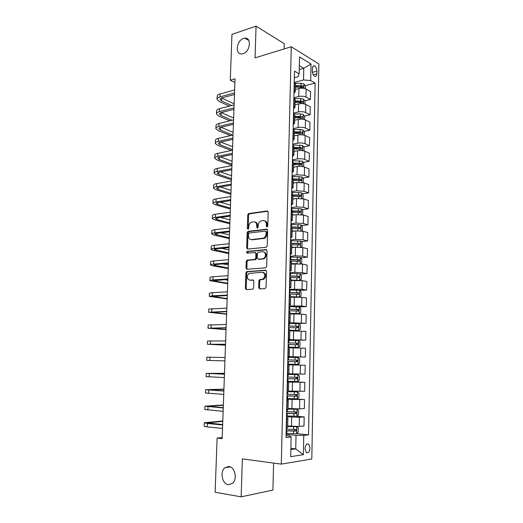 <?xml version="1.0" encoding="UTF-8"?>
<svg xmlns="http://www.w3.org/2000/svg" width="523" height="523" viewBox="0 0 523 523"><rect width="100%" height="100%" fill="white"/><g stroke="black" fill="none" stroke-linecap="round" stroke-linejoin="round"><path stroke-width="0.78" d="M267.024 226.989L267.783 225.982L268.168 212.122L267.161 210.965L248.562 213.547L247.732 214.901L247.294 228.459L248.144 229.224L248.7 228.29L248.758 226.531C248.928 224.472 249.791 223.04 251.347 222.236L253.629 221.83C255.59 221.824 256.636 223.066 256.76 225.544L256.708 227.322L257.394 228.139L258.14 227.152L258.192 225.367C258.362 223.301 259.231 221.857 260.814 221.039L263.161 220.614C265.168 220.608 266.233 221.857 266.37 224.367L266.318 226.158L267.024 226.989M228.911 466.477L224.798 467.784C219.719 471.792 222.19 484.063 228.283 484.703L232.611 483.311C237.645 479.114 234.912 466.921 228.911 466.477M243.574 38.441C236.403 40.448 234.834 54.902 241.907 53.941L243.051 53.712C250.184 51.875 251.936 37.388 244.947 38.179L243.574 38.441M310.067 447.982L308.74 444.125C306.726 443.38 305.484 444.916 305.014 448.721L306.334 452.578C308.367 453.323 309.609 451.794 310.067 447.982M258.669 287.624L259.67 288.899L264.978 288.618L266.07 287.219L266.514 271.437L265.494 270.182L246.575 271.646L245.869 272.921L245.372 288.356L246.34 289.611L252.962 289.16L253.642 287.898L253.845 281.224L252.857 279.968L249.765 280.165C246.64 278.759 246.398 276.51 249.046 273.431L262.213 272.28C265.416 273.64 265.697 275.902 263.049 279.073L259.565 279.635L258.865 280.91L258.669 287.624L259.519 287.755L260.009 288.879M284.139 48.946L284.27 43.684L256.061 26.15L255.054 57.863L291.272 46.756L281.296 464.117L242.365 458.887L241.162 496.85L215.123 492.248L217.117 438.058L222.157 438.634L235.036 78.783L230.283 80.163L234.905 82.484M256.061 26.15L231.97 34.368L230.283 80.163M266.142 247.274L267.227 245.849L267.658 230.336L266.652 229.152L247.948 231.388L247.157 232.722L246.673 247.895L247.634 249.085L266.142 247.274M267.09 250.798L266.652 266.449L265.56 267.854L246.993 269.267L246.026 268.038L246.235 261.48L246.967 260.186L255.041 259.362L255.78 258.061L255.91 253.675L254.923 252.465L247.202 253.191C246.385 252.825 246.333 252.243 247.052 251.439L266.076 249.582L267.09 250.798M312.421 68.441L312.368 71.128C312.493 73.678 313.284 75.417 314.741 76.345C315.997 76.711 316.69 75.868 316.84 73.815L316.886 71.154C316.761 68.598 315.964 66.852 314.5 65.924C313.257 65.565 312.571 66.401 312.421 68.441M291.272 46.756L318.88 63.983L311.813 458.965L281.296 464.117M294.325 77.757L297.953 76.77L299.163 73.835L294.482 71.108L286.016 437.529L291.141 436.914L289.932 436.045L286.061 435.639M299.163 73.835L299.535 56.955L311.035 64.022L310.708 80.542L303.523 79.967L294.272 82.444M305.19 85.694L315.108 83.098L310.708 80.542M315.108 83.098L308.55 434.822L303.758 435.398L303.386 454.67L290.71 456.671L291.141 436.914M241.162 496.85L272.914 490.058L273.601 463.084M222.197 437.516L217.117 438.058M299.254 69.579L303.771 68.31L299.346 65.669M303.523 79.967L303.771 68.31L311.035 64.022M290.893 448.329L295.73 448.891L296.018 435.326L286.088 434.312M296.129 416.23L304.177 416.89L304 425.957L299.195 426.448L287.676 425.997M304.177 416.89L299.385 417.295L286.493 416.759M291.664 398.735L304.517 399.552L304.34 408.555L299.555 408.881L288.075 408.483M304.517 399.552L286.898 399.33M287.31 381.529L304.857 382.339L304.68 391.276L288.474 391.08M304.857 382.339L287.297 382.019M287.696 364.74L305.19 365.237L305.014 374.115L288.866 373.808M305.19 365.237L287.696 364.832M287.879 356.725L305.347 357.072L287.885 356.621M305.347 357.072L305.524 348.253L289.461 347.775M288.265 340.107L305.68 340.146L288.278 339.61M305.68 340.146L305.85 331.392L289.847 330.798M293.625 323.521L306.007 323.332L288.67 322.711M306.007 323.332L306.177 314.637L301.503 314.094L290.232 313.931M298.515 306.89L306.334 306.635L301.666 306.02L289.056 305.929M306.334 306.635L306.504 297.999L301.849 297.306L290.611 297.188M299.646 290.402L306.661 290.056L302.013 289.291L289.441 289.258M306.661 290.056L306.831 281.472L302.189 280.629L290.991 280.557M300.143 274.039L306.981 273.581L302.353 272.666L294.894 272.352L289.82 272.705M306.981 273.581L307.151 265.063L302.529 264.069L291.37 264.037M300.62 257.78L307.302 257.218L302.693 256.165L295.26 255.825L290.2 256.263M307.302 257.218L307.472 248.758L302.869 247.621L295.449 247.274L291.742 247.627M301.091 241.626L307.622 240.972L303.026 239.769L295.619 239.41L290.579 239.926M307.622 240.972L307.786 232.565L303.203 231.284L295.809 230.918L292.115 231.329M301.542 225.576L307.936 224.825L303.366 223.484L295.979 223.099L290.951 223.707M307.936 224.825L308.099 216.476L303.536 215.058L296.168 214.665L292.488 215.143M301.98 209.631L308.25 208.795L303.693 207.311L296.338 206.905L291.324 207.592M308.25 208.795L308.413 200.499L303.87 198.943L296.521 198.524L292.854 199.06M302.412 193.785L308.563 192.863L304.026 191.241L296.691 190.817L291.697 191.588M308.563 192.863L308.727 184.619L304.196 182.932L296.874 182.494L293.22 183.089M302.83 178.042L308.871 177.042L304.353 175.283L297.044 174.832L292.063 175.682M308.871 177.042L309.034 168.851L304.523 167.027C302.431 166.334 299.999 166.177 297.227 166.569L293.58 167.223M303.242 162.405L309.178 161.319L304.68 159.43C302.588 158.711 300.163 158.554 297.397 158.959L292.429 159.888M309.178 161.319L309.341 153.187L304.844 151.225C302.765 150.487 300.339 150.323 297.58 150.748L293.939 151.461M303.647 146.865L309.485 145.708L305.001 143.681C302.922 142.916 300.503 142.753 297.744 143.191L292.788 144.198M309.485 145.708L309.642 137.627L305.171 135.535C303.092 134.744 300.679 134.574 297.927 135.032L294.299 135.803M304.046 131.423L309.793 130.194L305.321 128.037C303.248 127.22 300.843 127.05 298.09 127.527L293.155 128.612M309.793 130.194L309.949 122.166L305.491 119.944C303.418 119.1 301.013 118.93 298.267 119.421L294.652 120.251M304.432 116.086L310.093 114.779L305.641 112.497C303.575 111.634 301.176 111.458 298.43 111.968L293.508 113.131M310.093 114.779L310.25 106.803L305.805 104.456C303.745 103.567 301.346 103.384 298.613 103.914L295.005 104.796M304.817 100.841L310.394 99.468L305.962 97.062C303.902 96.147 301.51 95.964 298.777 96.507L293.867 97.742M310.394 99.468L310.544 91.545L306.125 89.073C304.072 88.132 301.679 87.949 298.953 88.505L295.358 89.446M290.866 449.59L295.73 448.891L303.386 454.67M299.882 87.086L302.098 86.504M298.515 102.39L301.581 101.639M296.999 117.799L300.83 116.917M295.312 133.3L299.679 132.365M294.004 148.78L298.313 147.924M293.651 164.157L296.763 163.588M293.298 179.631L294.998 179.35M296.633 433.626L308.55 434.822M295.482 83.987L294.22 82.418M293.972 93.231L295.305 91.773L294.031 90.577M295.122 99.632L293.854 98.141M293.606 108.862L294.946 107.49L293.665 106.359M294.763 115.38L293.488 113.968L300.398 113.968L303.262 114.491L304.719 116.472L304.654 119.617M293.246 124.605L294.58 123.31L293.298 122.245M294.403 131.234L293.122 129.907M292.88 140.445L294.22 139.236L292.932 138.235M294.037 147.192L292.749 145.956M292.507 156.397L293.854 155.272L292.56 154.344M293.671 163.261L292.377 162.11M292.141 172.453L293.481 171.42L292.18 170.557M293.298 179.441L292.004 178.376M291.762 188.62L293.115 187.672L291.808 186.881M292.932 195.726L291.625 194.752M291.389 204.898L292.743 204.042L291.429 203.316M292.553 212.129L291.246 211.246M291.01 221.288L292.364 220.523L291.043 219.863M292.18 228.643L290.86 227.851M290.631 237.788L291.984 237.115L290.657 236.527M291.801 245.267L290.474 244.568M290.245 254.4L291.605 253.825L290.272 253.309M291.416 262.01L290.082 261.408M289.86 271.13L291.219 270.646L289.879 270.208M291.03 278.87L289.69 278.36M289.467 287.977L290.834 287.585L289.487 287.225M290.644 295.848L289.297 295.436M289.075 304.942L290.442 304.648L289.088 304.36M290.252 312.944L288.899 312.63M288.683 322.018L290.049 321.828L288.689 321.612M289.86 330.157L288.5 329.941M288.284 339.218L289.657 339.126L288.291 338.996M289.467 347.494L288.095 347.377M287.885 356.542L289.258 356.549L287.885 356.496M287.696 364.897L289.069 364.956L287.689 364.943M288.859 374.076L287.48 374.122M287.29 382.405L288.663 382.561L287.284 382.627M288.454 391.727L287.068 391.871M286.879 400.03L288.258 400.291L286.872 400.441M288.049 409.502L286.656 409.751M286.473 417.779L287.853 418.152L286.46 418.38M287.643 427.402L286.238 427.762M296.018 435.326L303.758 435.398M267.273 226.904L267.201 224.596C267.135 222.419 266.259 221.164 264.573 220.837M255.002 222.046C256.669 222.353 257.538 223.589 257.604 225.766L257.662 228.048M267.874 211.233L249.406 213.789L248.575 215.136L248.248 229.166M267.325 229.388L248.798 231.604L248.007 232.931L247.523 248.085L247.882 249.066M266.155 231.944L265.449 231.114L249.255 232.99L248.523 233.971L248.458 235.834C248.575 238.305 249.608 239.56 251.563 239.599L263.592 238.128C265.109 237.285 265.946 235.86 266.102 233.846L266.155 231.944L266.992 232.166L265.841 231.218M251.158 239.612L251.563 239.599M266.992 232.166L266.939 234.062C266.789 236.069 265.952 237.494 264.429 238.338L252.413 239.802M255.387 252.57L256.76 253.858L256.63 258.238L255.564 259.63L247.824 260.356L247.091 261.65L246.882 268.201L247.287 269.24M266.704 249.791L248.118 251.563L247.569 253.152M262.553 258.78L263.468 258.512C266.423 257.172 265.789 251.262 262.755 251.733L258.101 252.23L257.355 253.544L257.224 257.931L258.212 259.153L264.318 258.689C267.018 255.721 266.861 253.465 263.834 251.909M258.617 259.238L258.212 259.153M263.396 258.957L259.062 259.33M263.18 272.431C266.279 273.882 266.521 276.144 263.899 279.217L260.415 279.779L259.715 281.054L259.519 287.755M253.394 280.132L250.622 280.308M266.07 270.365L247.438 271.803L246.725 273.078L246.235 288.48L246.706 289.592M305.295 88.707L305.347 85.922L303.909 83.876L301.065 83.301L295.351 83.307M295.41 87.086L303.19 87.387C303.896 87.125 303.889 86.635 303.177 85.916L295.443 85.622M295.43 86.269L303.177 85.916M217.065 98.88L217.163 96.533C217.019 95.448 218.026 94.585 220.17 93.95L234.637 89.936M229.342 106.117L219.379 101.56L217.045 99.442C216.908 98.363 217.908 97.513 220.059 96.886L234.533 92.911M234.481 94.467L222.112 97.84C220.673 98.259 220 98.827 220.091 99.547L221.628 100.952L231.584 105.528M221.608 97.997L234.141 103.822M304.974 104.11L305.033 101.148L303.588 99.135L300.732 98.586L294.606 98.586M295.057 102.39L302.85 102.678C303.575 102.423 303.575 101.926 302.856 101.201L295.096 100.919M295.077 101.527L302.856 101.201M295.116 120.14L294.652 120.14M294.711 117.793L302.51 118.074C303.248 117.812 303.255 117.315 302.529 116.59L294.743 116.309M294.73 116.884L302.529 116.59M304.327 135.228L304.399 131.894L302.941 129.952L300.065 129.456L293.135 129.443M294.959 135.66L294.299 135.66M294.357 133.293L302.17 133.568C302.922 133.306 302.935 132.809 302.202 132.077L294.39 131.803M294.377 132.345L302.202 132.077L300.692 132.397M216.489 113.498L216.587 111.098C216.444 110.072 217.45 109.255 219.601 108.66L234.108 104.868M229.859 120.813L218.81 116.041L216.47 114.027C216.326 113.007 217.333 112.203 219.483 111.608L233.997 107.869M233.944 109.34L221.549 112.517C220.105 112.909 219.431 113.452 219.523 114.132L221.072 115.465L232.101 120.264M221.268 112.595L233.637 118.028M215.907 128.2L216.006 125.762C215.862 124.788 216.868 124.023 219.026 123.461L233.565 119.904M230.519 135.601L218.248 130.606L215.888 128.704C215.744 127.743 216.751 126.984 218.908 126.429L233.461 122.925M233.408 124.311L220.981 127.285C219.536 127.658 218.856 128.161 218.954 128.808L220.51 130.07L232.768 135.091M220.981 127.285L233.121 132.326M215.326 143.001L215.424 140.51C215.273 139.595 216.287 138.876 218.451 138.353L233.023 135.032M231.362 150.493L217.673 145.257L215.306 143.472C215.156 142.57 216.169 141.857 218.333 141.341L232.918 138.072M232.872 139.373L220.412 142.151C218.96 142.498 218.281 142.969 218.379 143.57L219.948 144.76L232.506 149.591M220.739 142.079L232.611 146.708M304.007 150.938L304.079 147.421L302.614 145.512L292.775 145.021M294.828 151.284L293.946 151.284M293.998 148.898L301.836 149.166C302.588 148.898 302.608 148.401 301.889 147.669L294.031 147.401M294.024 147.904L300.379 147.97L301.045 148.885M214.737 157.894L214.835 155.351C214.685 154.494 215.698 153.827 217.862 153.337L232.48 150.258M231.944 165.314L217.097 160.005L214.718 158.332C214.567 157.488 215.581 156.828 217.751 156.351L232.369 153.317M232.33 154.533L219.837 157.109C218.379 157.43 217.705 157.868 217.803 158.43L219.379 159.541L231.983 164.078M220.543 156.965L232.088 161.176M303.673 166.759L303.752 163.052L302.281 161.176L292.409 160.705M294.737 167.014L293.586 167.007M293.638 164.608L301.51 164.876C302.255 164.601 302.281 164.098 301.575 163.372L293.678 163.098M293.665 163.568L300.071 163.647L300.712 164.575M303.196 182.645L303.425 178.788L301.954 176.944L292.043 176.486M294.691 182.847L293.226 182.834M293.279 180.422L301.17 180.683C301.915 180.402 301.948 179.899 301.261 179.173L293.076 178.899M293.305 179.337L299.751 179.422L300.372 180.376M302.627 198.635L303.02 198.439L303.098 194.621L301.621 192.817L291.677 192.379M294.717 198.786L292.86 198.773M292.913 196.341L300.836 196.596C301.575 196.308 301.614 195.805 300.941 195.079L291.762 194.804M292.664 195.203L299.437 195.308L300.032 196.275M302.052 214.744L302.693 214.404L302.771 210.566L301.281 208.801L291.311 208.376M294.822 214.835L292.494 214.816M292.547 212.371L300.496 212.619C301.235 212.325 301.274 211.822 300.614 211.096L291.252 210.815M291.246 211.181L298.993 211.279L299.686 212.279M301.49 230.97L302.359 230.48L302.438 226.616L300.941 224.883L290.938 224.478M295.057 230.996L292.128 230.963M292.534 231.284L292.115 231.277M291.984 237.115L292.18 228.473L300.156 228.747C300.888 228.446 300.934 227.936 300.294 227.217L290.88 226.936M290.873 227.263L298.646 227.368L299.339 228.401M214.149 172.878L214.247 170.289C214.097 169.491 215.103 168.87 217.28 168.426L231.931 165.588M231.421 179.801L216.522 174.845L214.129 173.29C213.972 172.505 214.986 171.89 217.163 171.452L231.82 168.661M231.781 169.792L219.255 172.159C217.797 172.453 217.123 172.865 217.222 173.388L218.804 174.421L231.467 178.65M220.405 171.943L231.571 175.728M213.554 187.96L213.659 185.319C213.495 184.586 214.508 184.011 216.692 183.599L231.382 181.01M230.905 194.373L215.94 189.777L213.534 188.339C213.377 187.613 214.391 187.051 216.568 186.652L231.271 184.109M231.231 185.149L218.673 187.306C217.215 187.574 216.535 187.947 216.64 188.43L218.228 189.391L230.937 193.32M220.353 187.018L231.042 190.379M212.953 203.14L213.057 200.446C212.9 199.773 213.914 199.25 216.097 198.877L230.826 196.537M230.375 209.037L215.352 204.807L212.939 203.48C212.776 202.819 213.789 202.309 215.979 201.943L230.715 199.655M230.676 200.603L218.091 202.551C216.627 202.793 215.947 203.133 216.051 203.578L217.646 204.454L230.414 208.076M220.399 202.192L230.519 205.114M212.351 218.411L212.456 215.666C212.292 215.058 213.306 214.587 215.496 214.253L230.264 212.161M229.845 223.792L214.763 219.928L212.338 218.719C212.175 218.124 213.188 217.66 215.378 217.339L230.153 215.299M230.12 216.162L217.503 217.895C216.032 218.111 215.352 218.418 215.463 218.817L217.065 219.614L229.878 222.916M220.582 217.47L229.989 219.941M266.652 229.152L267.168 229.29M211.743 233.781L211.854 230.983C211.684 230.434 212.704 230.015 214.894 229.728L229.702 227.891M229.316 238.638L214.175 235.141L211.73 234.062C211.567 233.526 212.58 233.114 214.776 232.833L229.59 231.048M229.558 231.82L216.908 233.33C215.437 233.52 214.757 233.794 214.861 234.154L229.342 237.86M220.961 232.846L229.453 234.86M300.921 247.314L302.019 246.666L302.104 242.77L300.601 241.077L290.559 240.691M295.26 255.825L295.449 247.274L291.756 247.222M292.926 247.516L291.749 247.497M291.115 244.738L299.81 244.98C300.542 244.679 300.594 244.169 299.967 243.45L290.507 243.162M290.5 243.45L298.3 243.568L298.986 244.62M251.909 239.684L251.485 239.73M211.135 249.255L211.246 246.398C211.076 245.915 212.09 245.549 214.293 245.3L229.133 243.725M228.78 253.577L213.574 250.458L211.122 249.497C210.952 249.026 211.965 248.667 214.169 248.425L229.022 246.902M228.996 247.582L216.313 248.87C214.835 249.033 214.155 249.268 214.267 249.589L228.806 252.89M221.621 248.333L228.917 249.876M300.365 263.782L301.686 262.958L301.764 259.035L300.261 257.381L290.187 257.015M296.678 263.67L291.383 263.592M293.593 263.86L291.376 263.827M290.088 261.075L299.463 261.33C300.195 261.016 300.254 260.506 299.633 259.787L290.128 259.506M290.121 259.754L297.947 259.879L298.633 260.957M210.514 264.821L210.632 261.918C210.462 261.5 211.475 261.186 213.685 260.97L228.564 259.663M228.244 268.606L212.979 265.867L210.508 265.03C210.338 264.625 211.351 264.324 213.561 264.122L228.453 262.86M228.427 263.442L215.711 264.514L213.665 265.122L228.263 268.011M222.687 263.925L228.374 264.984M299.954 273.836L299.816 280.367L301.346 279.354L301.425 275.412L299.914 273.797L289.807 273.444M299.47 280.348L291.004 280.073M294.527 288.997L294.717 280.328L290.997 280.269M289.709 277.536L299.117 277.785C299.842 277.471 299.908 276.955 299.3 276.242L289.749 275.954M289.742 276.164L297.594 276.301L298.273 277.406M209.9 280.491L210.017 277.53C209.841 277.177 210.861 276.915 213.07 276.752L227.989 275.699M227.701 283.728L209.893 280.668C209.716 280.328 210.736 280.08 212.946 279.916L227.878 278.922M227.858 279.413L213.057 280.753L227.721 283.237M224.419 279.642L227.832 280.184M298.097 297.025L299.431 296.966L301.006 295.868L301.085 291.899L299.568 290.324L289.422 289.99M297.966 297.018L290.625 296.822M299.431 296.966L290.625 296.665M289.33 294.109L298.764 294.357C299.489 294.031 299.555 293.514 298.966 292.802L289.363 292.514M289.363 292.684L297.241 292.834L297.914 293.972M209.278 296.26L209.396 293.246L212.456 292.632L227.413 291.854M227.159 298.947L209.272 296.404L212.331 295.815L227.296 295.096M227.283 295.488L212.443 296.489L227.172 298.548M290.239 313.486L299.078 313.65L300.66 312.493L300.745 308.492L299.221 306.962L289.036 306.648M299.078 313.65L290.245 313.369M288.944 310.793L298.411 311.041L298.626 309.479L288.977 309.191M288.977 309.315L296.881 309.479L297.548 310.649M208.651 312.139L208.769 309.067L226.832 308.106M226.609 314.258L208.644 312.244L226.714 311.368M226.701 311.662L211.828 312.329L226.622 313.963M289.86 330.261L298.725 330.444L300.313 329.235L300.398 325.208L298.868 323.711L288.65 323.417M298.725 330.444L289.86 330.19M288.552 327.594L298.058 327.836L298.287 326.267L288.591 325.979M288.591 326.064L296.521 326.234L297.169 327.45M208.017 328.111L208.141 324.986L226.243 324.469M226.06 329.667L208.017 328.183L226.126 327.758M226.119 327.954L211.214 328.267L226.067 329.47M288.101 347.128L298.372 347.357L299.96 346.089L300.045 342.029L298.509 340.578L288.258 340.303M298.372 347.357L288.101 347.095M288.166 344.513L297.698 344.749L297.947 343.173L288.199 342.879M288.199 342.925L296.162 343.108L296.783 344.382M287.709 364.145L298.012 364.387L299.614 363.054L299.699 358.974L298.156 357.562L287.866 357.307M287.807 359.909L296.096 360.157C296.744 360.883 296.633 361.406 295.763 361.739L287.768 361.543L297.339 361.779L297.371 360.138L287.807 359.902M287.317 381.313L297.652 381.542L299.261 380.143L299.346 376.03L297.796 374.664L287.473 374.429M297.796 374.664L287.473 374.396M287.375 378.691L296.972 378.927L297.254 377.331L287.415 377.044M297.254 377.331L295.75 377.273C296.378 377.992 296.26 378.521 295.39 378.855L287.375 378.652M286.911 398.598L297.286 398.807L298.901 397.349L298.986 393.211L297.43 391.884L288.454 391.707M297.43 391.884L288.461 391.629M286.977 395.963L296.613 396.192L296.901 394.59L287.016 394.303M295.436 394.525C296.005 395.264 295.868 395.787 295.024 396.094L286.977 395.872M207.383 344.193L207.507 341.009L225.655 340.944M225.505 345.173L207.383 344.232L225.537 344.252M225.531 344.35L210.586 344.311L225.505 345.082M209.945 357.196L209.815 360.471L206.748 360.38L206.873 357.144L225.06 357.529M209.815 360.471L224.942 360.863M224.498 373.337L206.232 373.376L224.465 374.226M206.232 373.409L206.101 376.638L224.341 377.58M224.465 374.135L209.455 373.455L224.491 373.429M223.929 389.119L205.585 389.72L223.864 391.041M205.585 389.792L205.461 393.002L223.739 394.414M223.87 390.844L208.821 389.792L223.922 389.315M286.512 416.007L296.92 416.19L298.541 414.674L298.626 410.503L297.071 409.221L288.062 409.071M297.071 409.221L288.062 408.947M286.571 413.353L296.24 413.575L296.548 411.967L286.611 411.679M295.142 411.915C295.619 412.667 295.456 413.183 294.652 413.451L286.578 413.222M223.36 405.005L204.938 406.168L223.256 407.966M204.931 406.279L204.807 409.47L223.131 411.359M223.269 407.659L208.187 406.24L223.354 405.305M286.107 433.534L296.554 433.704L298.182 432.116L298.267 427.919L296.704 426.683L287.663 426.552M296.704 426.683L287.663 426.389M286.166 430.867L295.874 431.083L296.188 429.468L286.205 429.18M294.828 429.422L294.272 430.932L286.173 430.69M222.791 420.989L204.284 422.728L207.37 423.493L222.648 425.003M204.277 422.872L204.153 426.055C203.944 426.343 204.977 426.611 207.239 426.853L222.523 428.422M222.661 424.591L207.539 422.8L222.772 421.401M291.494 426.356L291.697 417.191M291.886 408.764L292.089 399.664M292.272 391.296L292.468 382.261M292.651 373.952L292.854 364.976M293.03 356.725L293.233 347.815M293.41 339.617L293.606 330.765M293.789 322.626L293.978 313.839M294.155 305.752L294.351 297.025M294.894 272.352L295.083 263.742M295.619 239.41L295.809 230.918M295.979 223.099L296.168 214.665M296.338 206.905L296.521 198.524M296.691 190.817L296.874 182.494M297.044 174.832L297.227 166.569M297.397 158.959L297.58 150.748M297.744 143.191L297.927 135.032M298.09 127.527L298.267 119.421M298.43 111.968L298.613 103.914M298.777 96.507L298.953 88.505M294.318 90.734L294.508 82.575M305.962 97.062L306.125 89.073M305.641 112.497L305.805 104.456M293.952 106.509L294.142 98.291M305.321 128.037L305.491 119.944M293.586 122.382L293.782 114.112M305.001 143.681L305.171 135.535M293.22 138.373L293.41 130.044M304.68 159.43L304.844 151.225M292.847 154.462L293.043 146.08M304.353 175.283L304.523 167.027M292.475 170.668L292.671 162.228M304.026 191.241L304.196 182.932M292.102 186.986L292.298 178.487M303.693 207.311L303.87 198.943M291.723 203.414L291.919 194.857M303.366 223.484L303.536 215.058M291.344 219.954L291.54 211.338M303.026 239.769L303.203 231.284M290.958 236.605L291.154 227.93M302.693 256.165L302.869 247.621M290.572 253.38L290.775 244.646M302.353 272.666L302.529 264.069M290.18 270.267L290.383 261.467M302.013 289.291L302.189 280.629M289.788 287.271L289.997 278.413M301.666 306.02L301.849 297.306M289.396 304.399L289.598 295.475M301.326 322.868L301.503 314.094M288.997 321.645L289.206 312.662M300.973 339.832L301.156 331M288.598 339.015L288.807 329.967M300.627 356.915L300.81 348.017M288.193 356.503L288.402 347.396M300.274 374.115L300.457 365.159M287.787 374.122L288.003 364.943M299.914 391.439L300.104 382.418M287.382 391.864L287.591 382.62M299.555 408.881L299.744 399.794M286.97 409.731L287.179 400.422M299.195 426.448L299.385 417.295M286.552 427.729L286.767 418.354M312.46 72.364L316.886 71.154M313.264 74.782L316.84 73.815M267.201 224.596L266.37 224.367M257.551 227.544L256.708 227.322M257.604 225.766L256.76 225.544M248.144 228.675L247.294 228.459M248.575 215.136L247.732 214.901M249.615 213.73L248.771 213.489M267.796 211.155L267.161 210.965M267.155 226.387L266.318 226.158M247.523 248.085L246.673 247.895M248.007 232.931L247.157 232.722M249.053 231.532L248.203 231.316M263.487 238.612L262.644 238.403M266.939 234.062L266.102 233.846M246.882 268.201L246.026 268.038M247.091 261.65L246.235 261.48M248.137 260.264L247.287 260.094M255.564 259.63L254.714 259.46M256.63 258.238L255.78 258.061M256.76 253.858L255.91 253.675M248.118 251.563L247.261 251.38M266.573 249.693L266.076 249.582M259.715 281.054L258.865 280.91M260.794 279.661L259.944 279.517M262.86 279.53L262.01 279.387M253.21 280.027L252.857 279.968M246.235 288.48L245.372 288.356M246.725 273.078L245.869 272.921M247.778 271.699L246.921 271.548M265.906 270.26L265.494 270.182M303.85 88.348L303.948 83.928M301.013 85.622L301.065 83.301M300.954 88.204L300.98 87.086M220.17 93.95L220.059 96.886M221.739 98.063L221.628 100.952M303.53 103.77L303.621 99.187M300.679 100.919L300.732 98.586M300.62 103.632L300.653 102.39M303.203 119.296L303.301 114.544M294.109 114.302L294.122 113.962M300.346 116.322L300.398 113.968M300.287 119.159L300.32 117.799M302.876 134.921L302.974 130.005M293.749 130.22L293.763 129.436M300.012 131.822L300.065 129.456M299.947 134.79L299.98 133.313M219.601 108.66L219.483 111.608M221.183 112.622L221.072 115.465M219.026 123.461L218.908 126.429M220.614 127.383L220.51 130.07M218.451 138.353L218.333 141.341M220.039 142.243L219.948 144.76M302.542 150.65L302.647 145.564M293.377 146.244L293.41 145.015M299.672 147.427L299.725 145.048M299.607 150.519L299.646 148.924M217.862 153.337L217.751 156.351M219.464 157.194L219.379 159.541M302.209 166.484L302.32 161.228M293.011 162.385L293.043 160.698M299.339 163.13L299.385 160.738M299.267 166.36L299.306 164.647M300.019 163.64L301.536 163.359M301.876 182.429L301.987 176.99M292.632 178.631L292.684 176.486M298.993 178.944L299.045 176.532M298.921 182.305L298.96 180.468M299.679 179.415L301.202 179.16M301.536 198.479L301.653 192.863M292.265 194.804L292.318 192.379M298.653 194.863L298.705 192.431M298.574 198.361L298.613 196.393M299.339 195.295L300.869 195.066M301.196 214.633L301.32 208.84M291.893 210.815L291.952 208.376M298.3 210.887L298.358 208.442M298.221 214.522L298.267 212.43M298.993 211.279L300.529 211.076M300.856 230.898L300.98 224.929M291.527 226.936L291.579 224.485M297.953 227.015L298.005 224.557M297.875 230.793L297.92 228.571M298.646 227.368L300.189 227.191M217.28 168.426L217.163 171.452M218.889 172.237L218.804 174.421M216.692 183.599L216.568 186.652M218.307 187.378L218.228 189.391M216.097 198.877L215.979 201.943M217.718 202.617L217.646 204.454M215.496 214.253L215.378 217.339M217.13 217.947L217.065 219.614M214.894 229.728L214.776 232.833M216.535 233.382L216.476 234.873M300.509 247.281L300.64 241.123M291.154 243.169L291.206 240.698M297.6 243.254L297.659 240.783M297.515 247.17L297.567 244.823M298.3 243.568L299.842 243.417M214.293 245.3L214.169 248.425M215.934 248.915L215.888 250.223M300.163 263.769L300.3 257.427M290.775 259.513L290.834 257.022M290.729 261.552L290.742 261.082M297.247 259.604L297.299 257.113M297.162 263.664L297.214 261.18M297.947 259.879L299.496 259.754M213.685 260.97L213.561 264.122M215.332 264.546L215.293 265.677M290.396 275.961L290.455 273.451M290.343 278.484L290.363 277.543M296.894 276.066L296.946 273.562M296.803 280.171L296.861 277.654M297.594 276.301L299.149 276.203M213.07 276.752L212.946 279.916M214.731 280.282L214.691 281.224M299.47 296.94L299.607 290.363M290.017 292.527L290.075 289.997M289.951 295.534L289.984 294.122M296.534 292.645L296.587 290.115M296.443 296.77L296.502 294.24M297.241 292.834L298.796 292.762M212.456 292.632L212.331 295.815M214.123 296.116L214.09 296.874M299.117 313.617L299.254 307.001M289.637 309.198L289.696 306.661M289.552 312.708L289.598 310.806M296.175 309.328L296.227 306.785M296.083 313.486L296.136 310.937M296.881 309.479L298.443 309.433M211.835 308.609L211.71 311.819M213.508 312.061L213.482 312.623M298.764 330.418L298.908 323.75M289.252 325.992L289.311 323.43M289.16 330L289.212 327.607M295.809 326.13L295.868 323.567M295.717 330.314L295.776 327.751M296.521 326.234L298.09 326.215M211.207 324.698L211.083 327.928M212.887 328.104L212.874 328.477M298.411 347.331L298.548 340.617M288.859 342.898L288.918 340.316M288.761 347.109L288.827 344.526M295.443 343.049L295.502 340.466M295.351 347.259L295.41 344.677M296.162 343.108L297.731 343.121M298.051 364.354L298.195 357.601M288.467 359.922L288.533 357.327M288.376 364.158L288.435 361.556M295.077 360.079L295.129 357.484M294.985 364.322L295.037 361.72M295.796 360.099L297.371 360.138M295.763 361.739L297.339 361.779M297.692 381.502L297.835 374.697M288.075 377.057L288.134 374.448M287.977 381.326L288.036 378.711M294.704 377.233L294.763 374.618M294.612 381.502L294.671 378.887M295.39 378.855L296.972 378.927M297.326 398.768L297.469 391.917M287.683 394.316L287.735 391.851M287.585 398.618L287.643 395.983M294.331 394.499L294.39 391.871M294.24 398.807L294.292 396.166M295.024 396.094L296.613 396.192M210.579 340.891L210.449 344.147M209.305 373.605L209.18 376.9M208.664 390.125L208.54 393.44M210.521 389.661L210.508 390.04M296.966 416.158L297.11 409.254M287.284 411.699L287.33 409.705M287.179 416.027L287.245 413.373M293.952 411.895L294.011 409.241M293.861 416.223L293.919 413.569M294.652 413.451L296.24 413.575M208.017 406.75L207.893 410.091M209.893 406.018L209.867 406.6M296.593 433.665L296.744 426.716M286.879 429.2L286.911 427.69M286.781 433.56L286.839 430.887M293.573 429.409L293.632 426.735M293.481 433.77L293.54 431.096M294.272 430.932L295.874 431.083M207.37 423.493L207.239 426.853M209.259 422.479L209.226 423.27M230.349 466.902L224.798 467.784M307.178 443.955L308.74 444.125M295.305 91.773L295.488 83.641M294.946 107.49L295.129 99.305M294.58 123.31L294.769 115.073M294.22 139.236L294.41 130.94M293.854 155.272L294.044 146.924M293.481 171.42L293.678 163.013M293.115 187.672L293.305 179.206M292.743 204.042L292.932 195.517M292.364 220.523L292.56 211.939M291.605 253.825L291.801 245.117M291.219 270.646L291.422 261.886M290.834 287.585L291.036 278.766M290.442 304.648L290.644 295.763M290.049 321.828L290.258 312.878M289.657 339.126L289.86 330.118M289.258 356.549L289.467 347.475M288.859 374.095L289.069 364.956M288.454 391.766L288.663 382.561M288.049 409.561L288.258 400.291M287.637 427.487L287.853 418.152M312.989 66.343L314.5 65.924M248.811 40.448L244.947 38.179M249.406 213.789L248.562 213.547M248.798 231.604L247.948 231.388M264.429 238.338L263.592 238.128M247.824 260.356L246.967 260.186M255.891 259.532L255.041 259.362M247.909 251.622L247.052 251.439M264.318 258.689L263.468 258.512M260.415 279.779L259.565 279.635M263.899 279.217L263.049 279.073M247.438 271.803L246.575 271.646M220.105 99.174L220.091 99.547M219.536 113.779L219.523 114.132M218.967 128.475L218.954 128.808M300.071 163.647L301.575 163.372M299.751 179.422L301.261 179.173M299.437 195.308L300.941 195.079M299.11 211.299L300.614 211.096M298.79 227.394L300.294 227.217M298.463 243.6L299.967 243.45M298.136 259.911L299.633 259.787M297.803 276.34L299.3 276.242M297.463 292.873L298.966 292.802M297.129 309.524L298.626 309.479M296.789 326.287L298.287 326.267M296.443 343.166L297.947 343.173M296.096 360.157L297.6 360.197M295.861 394.532L296.901 394.59M295.822 411.915L296.548 411.967M295.606 429.409L296.188 429.468"/></g></svg>
